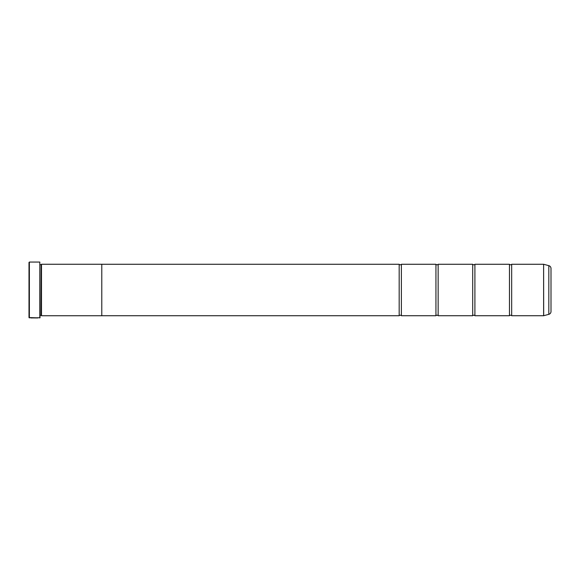 <?xml version="1.0" encoding="UTF-8"?>
<svg xmlns="http://www.w3.org/2000/svg" width="580" height="580" viewBox="0 0 580 580"><rect width="100%" height="100%" fill="white"/><g stroke="black" fill="none" stroke-linecap="round" stroke-linejoin="round"><path stroke-width="0.87" d="M548.818 314.345L548.818 265.654A2.943 2.943 0 0 1 551 268.496L551 311.504A2.943 2.943 0 0 1 548.818 314.345L543.62 315.73L543.62 264.27L511.669 264.27L511.669 315.73A1.435 1.435 0 0 0 509.458 315.73L474.904 315.73A1.435 1.435 0 0 0 472.7 315.73L438.147 315.73A1.435 1.435 0 0 0 435.942 315.73L401.382 315.73A1.435 1.435 0 0 0 399.178 315.73L101.783 315.73L101.783 264.255L41.499 264.255L41.499 315.745L41.129 315.375L41.129 264.625L41.499 264.255M511.669 264.27A1.435 1.435 0 0 1 509.458 264.27L509.458 315.73M509.458 264.27L474.904 264.27L474.904 315.73M474.904 264.27A1.435 1.435 0 0 1 472.7 264.27L472.7 315.73M472.7 264.27L438.147 264.27L438.147 315.73M438.147 264.27A1.435 1.435 0 0 1 435.942 264.27L435.942 315.73M435.942 264.27L401.382 264.27L401.382 315.73M401.382 264.27A1.435 1.435 0 0 1 399.178 264.27L399.178 315.73M543.62 264.27L543.678 315.723M38.033 317.862L29 317.572L29 262.428L29.37 262.058L29.37 317.942M39.81 317.942L39.81 262.058L40.027 317.717L30.689 317.934L37.801 317.942M551 294.118L551 285.882L551 294.118M39.81 262.058L29.37 262.058M40.027 315.375L41.129 315.375M40.027 264.625L41.129 264.625M543.62 315.73L511.669 315.73M548.818 265.654L543.678 264.277M101.783 315.745L41.499 315.745M399.178 264.27L101.783 264.27M31.697 317.862L31.255 317.862M37.801 317.862L31.697 317.912"/></g></svg>
